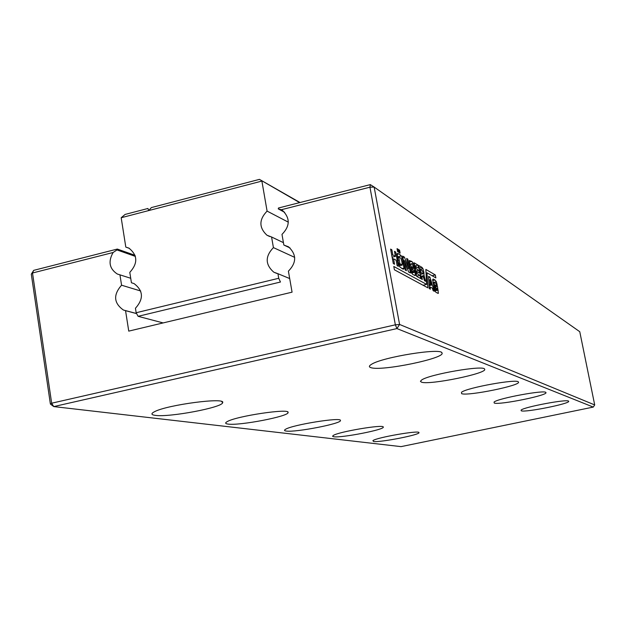 <?xml version="1.0" encoding="UTF-8"?>
<svg xmlns="http://www.w3.org/2000/svg" width="626" height="626" viewBox="0 0 626 626"><rect width="100%" height="100%" fill="white"/><g stroke="black" fill="none" stroke-linecap="round" stroke-linejoin="round"><path stroke-width="0.94" d="M300.003 202.527L259.446 179.372L151.359 207.582L148.73 210.563L121.186 217.738L125.803 247.09L129.465 248.405M121.186 217.738L125.09 214.436L147.939 208.474L148.73 210.563L261.887 181.078L267.091 211.103C258.914 219.585 258.867 227.621 266.942 235.212L271.574 236.996L273.413 247.606C265.033 256.41 265.166 264.602 273.805 272.193L277.928 273.695L278.726 278.28L136.147 312.734L135.443 308.258C143.839 298.876 143.37 290.652 134.034 283.578L131.429 282.764L129.793 272.388C138.025 263.311 137.72 255.212 128.878 248.099L125.803 247.09M134.027 283.57L131.429 282.764M299.643 202.613L259.446 179.372M288.296 222.144L267.091 211.103M283.429 242.645L271.574 236.996M163.12 322.922L138.103 316.318L136.147 312.734M294.69 257.364L273.413 247.606M289.697 278.562L277.928 273.695M138.103 316.318L280.464 282.021L278.726 278.28M130.717 278.265L119.949 274.845L121.569 285.206C113.103 294.815 113.721 303.094 123.408 310.026L125.552 310.66L128.753 331.123L292.068 292.17L288.406 271.16C296.669 262.646 296.716 254.539 288.547 246.84L283.844 245.024L281.99 234.39C290.057 226.182 290.268 218.231 282.631 210.555L281.293 209.741L369.943 187.197L374.152 187.064L370.318 184.615L278.46 208.012L278.257 208.881L281.293 209.741M135.412 256.417L116.992 249.93L113.095 252.505C107.969 261.613 109.386 268.789 117.328 274.031L119.949 274.845M135.091 255.338L117.32 249.062L116.992 249.93M370.318 184.615L369.943 187.197L395.35 324.816L51.661 403.207L32.505 272.999L113.095 252.505M33.679 270.362L31.3 274.188L32.505 272.999L33.679 270.362L117.32 249.062M140.709 291.004L121.569 285.206M136.632 313.618L125.552 310.66M50.393 404.06L53.75 406.587L401.039 446.628L593.276 407.08L396.923 328.572L399.584 324.456L374.152 187.064L579.762 331.71L594.7 404.928L399.584 324.456L395.35 324.816L396.923 328.572L53.75 406.587L51.661 403.207L50.393 404.06L31.3 274.188M284.642 212.3L278.257 208.881M290.018 247.935L283.844 245.024M333.854 436.76L332.594 436.33L333.11 435.571C337.743 431.877 384.254 424.029 383.269 427.081C384.935 429.577 341.569 438.059 333.854 436.76M286.246 431.056C284.267 430.805 283.985 430.25 285.401 429.381C291.786 424.882 341.906 416.83 340.434 420.5C341.913 423.544 295.519 432.574 286.246 431.056M155.35 415.382C151.046 414.819 150.819 413.567 154.661 411.634C167.682 404.717 226.299 397.095 222.613 402.675C222.746 407.44 169.325 417.519 155.35 415.382M228.067 424.092C225.211 423.724 224.922 422.91 227.183 421.634C236.182 416.087 290.354 408.035 288.07 412.518C289.118 416.298 239.359 425.876 228.067 424.092M370.983 367.665C368.698 366.985 368.902 365.85 371.586 364.262C382.635 357.055 441.846 347.594 441.987 352.947C446.041 358.182 381.484 371.5 370.983 367.665M421.525 382.181L420.429 381.328L421.564 380.052C428.927 374.371 484.172 364.833 484.602 369.144C488.476 373.182 429.726 385.28 421.525 382.181M461.636 393.699L461.495 392.283C466.566 387.737 517.905 378.487 518.406 382.024C521.959 385.233 468.178 396.25 461.636 393.699M494.243 403.066L494.047 402.08C497.647 398.379 545.379 389.568 545.864 392.518C549.072 395.108 499.556 405.202 494.243 403.066M373.534 441.51L372.893 440.634C376.328 437.566 419.647 430.015 418.958 432.597C420.68 434.671 380.029 442.637 373.534 441.51M521.27 410.828L521.075 410.108C523.68 407.049 568.173 398.715 568.604 401.211C571.507 403.355 525.652 412.644 521.27 410.828M593.276 407.08L594.7 404.928M426.995 272.795L435.876 277.921L435.313 274.939L425.86 269.423L426.65 284.407L393.785 266.465L394.411 269.806L427.832 287.819L426.995 272.795L426.056 273.022M406.657 258.452L407.823 259.133L410.421 272.991L408.606 271.989L404.529 260.643L406.407 270.698L405.225 270.041L402.62 256.097L404.451 257.161L408.559 268.601L406.657 258.452M435.039 280.033L436.361 281.747L437.277 285.37L436.267 284.807L435.751 283.179L433.99 282.31L435.086 288.492L437.112 289.674L436.948 288.383L435.696 287.702L435.211 285.112L437.464 286.364L438.388 293.289L436.158 292.522L434.726 290.699L432.621 279.697L433.122 279.008L435.039 280.033L432.629 280.597M393.535 258.773L394.544 264.219L393.292 263.53L390.608 249.085L391.868 249.821L392.815 254.892L395.413 256.386L394.474 251.347L395.71 252.067L398.371 266.332L397.134 265.651L396.125 260.236L393.535 258.773L392.455 259.031M410.57 264.039L411.775 270.322L412.683 271.308L414.005 271.848L413.88 270.33L412.479 269.54L411.963 266.801L414.498 268.249L415.461 275.479L412.917 274.611L411.321 272.615L409.78 266.113L409.24 260.526L411.861 261.48L413.324 263.35L414.302 267.192L413.168 266.551L412.612 264.814L411.345 263.929L409.451 264.305M416.204 268.75L418.888 270.283L419.412 273.061L416.728 271.543L417.143 273.726L420.03 275.346L420.633 278.554L416.65 276.356L414.107 262.795L418.058 265.095L418.645 268.218L415.797 266.574L416.204 268.75L415.265 268.977M430.242 286.974L430.383 289.189L429.225 288.563L428.583 276.356L429.937 277.122L434.28 291.286L433.122 290.66L432.347 288.124L430.242 286.974L429.154 287.232M425.375 280.174L425.586 281.293L424.506 280.698L423.34 276.974L421.689 276.043L422.339 279.501L421.251 278.891L418.724 265.487L422.026 267.412L422.957 268.64L423.943 272.482L424.029 275.823L425.375 280.174L424.451 280.393M404.005 268.147L403.872 268.977L402.448 268.836L399.771 266.864L398.12 261.441L397.174 253.483L398.965 253.882L401.391 255.94L402.408 258.781L404.005 268.147L402.056 268.617M398.559 249.531L399.568 250.134L400.124 253.107L399.114 252.521L398.559 249.531M398.105 249.265L398.66 252.247L397.62 251.636L397.056 248.639L398.105 249.265L397.213 249.477M423.692 285.581L423.661 285.112M426.65 284.407L423.066 285.253M435.313 274.939L432.042 275.714M407.823 259.133L406.83 259.367M404.529 260.643L403.512 260.885M404.451 257.161L402.886 257.536M408.559 268.601L407.479 268.859M436.361 281.747L434.272 282.232M433.998 282.295L432.902 282.553L433.99 282.31M437.464 286.364L435.532 286.818M391.868 249.821L390.796 250.087M392.815 254.892L391.735 255.158M395.413 256.386L392.111 257.176M395.71 252.067L394.654 252.317M392.236 257.145L392.58 259M414.498 268.249L412.331 268.765M413.324 263.35L411.212 263.859M418.888 270.283L415.656 271.05M416.728 271.543L415.789 271.77M417.143 273.726L416.196 273.945M420.03 275.346L416.611 276.152M418.058 265.095L414.686 265.901M415.797 266.574L414.858 266.793M429.937 277.122L428.638 277.428M421.689 276.043L420.758 276.262M422.957 268.64L419.475 269.47M424.013 275.737L421.994 276.215M424.029 275.823L422.104 276.277M424.639 276.935L423.606 277.177M401.391 255.94L397.283 256.926M402.408 258.781L401.313 259.039M399.396 265.8L399.49 266.324M399.568 250.134L398.707 250.337M431.455 285.135L429.835 279.775L430.109 284.392L431.455 285.135L429.076 285.691M429.835 279.775L428.779 280.025M430.109 284.392L429.021 284.65M421.118 272.787L423.121 273.765L423.004 272.412L422.206 270.495L420.5 269.516L421.118 272.787L420.14 273.022M420.5 269.516L419.53 269.743M399.857 263.64L402.322 265.08L401.861 261.449L400.828 258.186L398.739 257.145L399.857 263.64L398.668 263.922M401.986 265.158L399.271 265.831M433.943 282.537L432.942 282.772M434.46 285.894L433.568 286.105M435.086 288.492L434.108 288.719M435.907 289.384L434.381 289.744M438.177 290.104L434.804 290.887M411.11 267.576L410.1 267.818M411.775 270.322L410.679 270.589M412.683 271.308L410.985 271.715M415.241 272.193L411.525 273.069M411.861 261.48L409.13 262.137M422.026 267.412L419.209 268.077M423.943 272.482L423.059 272.693M398.965 253.882L397.009 254.352M403.316 263.405L402.252 263.656M422.816 273.758L420.39 274.329M398.692 257.286L397.408 257.599M399.044 260.252L397.948 260.51M400.523 264.422L398.918 264.806M266.942 235.212L269.704 236.526M273.805 272.193L276.895 273.468M117.328 274.031L119.84 274.83M123.408 310.026L136.593 313.556M221.69 401.556L222.613 402.675M287.545 411.885L288.07 412.518M441.643 352.555L441.987 352.947M434.616 290.417L436.901 289.885M437.84 293.414L438.388 293.289M411.274 272.49L413.809 271.895M414.819 275.636L415.461 275.479M409.42 264.109L410.625 263.828M421.807 276.105L424.201 275.542M403.136 269.157L403.872 268.977M420.406 274.407L422.926 273.812M397.385 257.474L398.739 257.145"/></g></svg>
